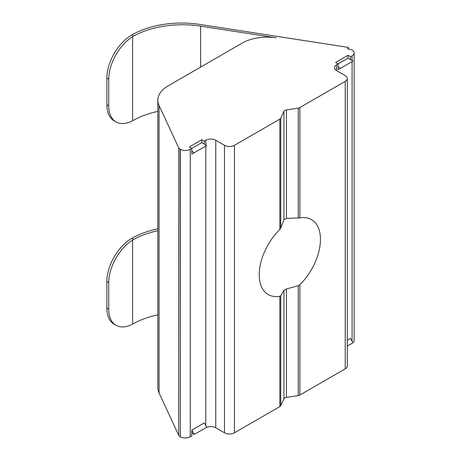 <?xml version="1.0" encoding="UTF-8"?>
<svg xmlns="http://www.w3.org/2000/svg" width="461" height="461" viewBox="0 0 461 461"><rect width="100%" height="100%" fill="white"/><g stroke="black" fill="none" stroke-linecap="round" stroke-linejoin="round"><path stroke-width="0.69" d="M201.768 139.752L201.768 142.628L191.811 148.373L189.321 146.938L201.768 139.752L204.263 141.187L204.263 144.062L206.753 145.497L191.811 154.124L191.811 151.248L194.3 152.689M204.263 146.938L191.811 154.124M350.527 62.489L338.08 69.674L353.022 61.054L348.038 58.178L338.08 63.929L335.591 62.489L348.038 55.303L348.038 58.178M338.08 69.674L338.08 63.929L336.524 64.828A7.042 4.068 0 0 0 334.461 67.698A7.042 4.068 0 0 0 336.524 70.573L336.524 64.828M340.57 68.24L338.08 66.805M348.038 55.303L350.527 56.738L350.527 59.613M204.263 144.062L201.768 142.628M191.811 151.248L191.811 148.373L190.255 149.272A7.042 4.068 180 0 1 180.297 149.272L180.297 436.757A7.042 4.068 0 0 0 190.255 436.757L191.811 435.858L191.811 432.988L194.3 434.423L191.811 430.113L204.263 422.921L206.753 427.238L194.3 434.423M350.527 56.738L352.089 55.844L352.089 60.512M157.858 100.216L157.858 387.701A35.209 20.33 0 0 0 159.062 392.962L159.062 105.477A35.209 20.33 180 0 1 157.858 100.216A35.209 20.33 180 0 1 168.173 85.838L242.215 43.092A35.209 20.33 180 0 1 276.225 37.831L200.627 26.133A70.418 40.654 0 0 0 133.627 36.085L131.823 34.955A70.418 40.654 180 0 1 199.838 24.433L348.372 47.414L347.686 48.883L349.473 49.16A5.284 3.048 180 0 1 351.841 49.949L352.089 50.093A7.042 4.068 180 0 1 354.146 52.969A7.042 4.068 180 0 1 352.089 55.844M159.062 105.477L178.684 147.768L178.684 435.253L159.062 392.962M180.297 436.757L180.055 149.134A5.284 3.048 180 0 1 178.684 147.768M204.263 141.187L205.819 140.288L205.819 144.961M215.777 140.288L224.49 145.319L224.49 432.804L215.777 427.773L215.777 140.288A7.042 4.068 0 0 0 205.819 140.288M279.839 296.256A43.282 24.986 -60 0 1 268.204 294.562A43.282 24.986 -60 0 1 279.839 229.457L280.749 228.086L283.93 219.793L286.419 218.353L299.846 217.909A43.282 24.986 -60 0 1 311.486 219.597A43.282 24.986 -60 0 1 299.846 284.702L298.267 285.693L286.419 288.978L283.93 290.413L280.749 295.806L279.839 296.256L279.839 406.602L234.447 432.804L234.447 145.319A7.042 4.068 180 0 1 224.49 145.319M234.447 145.319L279.839 119.111L279.839 229.457M280.749 228.086L280.749 118.2A3.521 2.034 180 0 1 279.839 119.111M280.749 118.2L283.93 111.36L283.93 219.793M286.419 218.353L286.419 109.92A3.521 2.034 0 0 0 283.93 111.36M286.419 109.92L298.267 108.087L298.267 217.972M299.846 217.909L299.846 107.563A3.521 2.034 180 0 1 298.267 108.087M299.846 107.563L345.237 81.355L345.237 368.84A7.042 4.068 0 0 0 347.3 365.965L347.3 78.479A7.042 4.068 180 0 1 345.237 81.355M336.524 70.573L345.237 75.604A7.042 4.068 180 0 1 347.3 78.479M347.3 346.09L353.022 342.788L350.527 338.478L347.3 340.339M191.811 432.988L191.811 430.113M350.527 344.229L352.089 343.33A7.042 4.068 0 0 0 352.106 343.318M204.263 428.672L205.819 427.773A7.042 4.068 180 0 1 215.777 427.773M298.267 285.693L298.267 395.573L286.419 397.411L286.419 288.978M283.93 290.413L283.93 398.846A3.521 2.034 180 0 1 286.419 397.411M283.93 398.846L280.749 405.686L280.749 295.806M279.839 406.602A3.521 2.034 0 0 0 280.749 405.686M131.748 238.395A35.209 20.33 120 0 0 106.854 281.515L108.721 282.599A35.209 20.33 -60 0 1 132.607 240.077L133.627 239.478L131.823 238.354A70.418 40.654 180 0 1 157.858 228.829M157.858 230.696A70.418 40.654 0 0 0 133.627 239.478M157.858 314.788A70.418 40.654 0 0 0 133.627 323.57L132.607 324.123A35.209 20.33 -60 0 1 116.011 325.305A35.209 20.33 -60 0 1 108.721 309.187L108.721 282.599M108.721 309.187L106.854 308.109L106.854 281.515M106.854 308.109A35.209 20.33 120 0 0 114.144 324.227L116.011 325.305M157.858 111.389A70.418 40.654 180 0 0 133.627 120.171L132.607 120.724A35.209 20.33 -60 0 1 116.011 121.911A35.209 20.33 -60 0 1 108.721 105.794L108.721 79.2A35.209 20.33 -60 0 1 132.607 36.684L133.627 36.085M108.721 105.794L106.854 104.716A35.209 20.33 120 0 0 114.144 120.834L116.011 121.911M106.854 104.716L106.854 78.122L108.721 79.2M131.748 35.001A35.209 20.33 120 0 0 106.854 78.122M348.372 48.993L348.372 47.414M345.237 368.84L299.846 395.048L299.846 284.702M298.267 395.573A3.521 2.034 0 0 0 299.846 395.048M224.49 432.804A7.042 4.068 0 0 0 234.447 432.804M178.684 435.253A5.284 3.048 0 0 0 180.055 436.619M352.97 342.702A7.042 4.068 0 0 0 354.146 340.454L354.146 52.969M352.089 61.59L352.089 341.169M190.255 436.757L190.255 149.272M205.819 146.039L205.819 425.618M132.607 324.123L132.607 240.077M132.607 120.724L132.607 36.684M200.627 67.104L200.627 26.133"/></g></svg>
